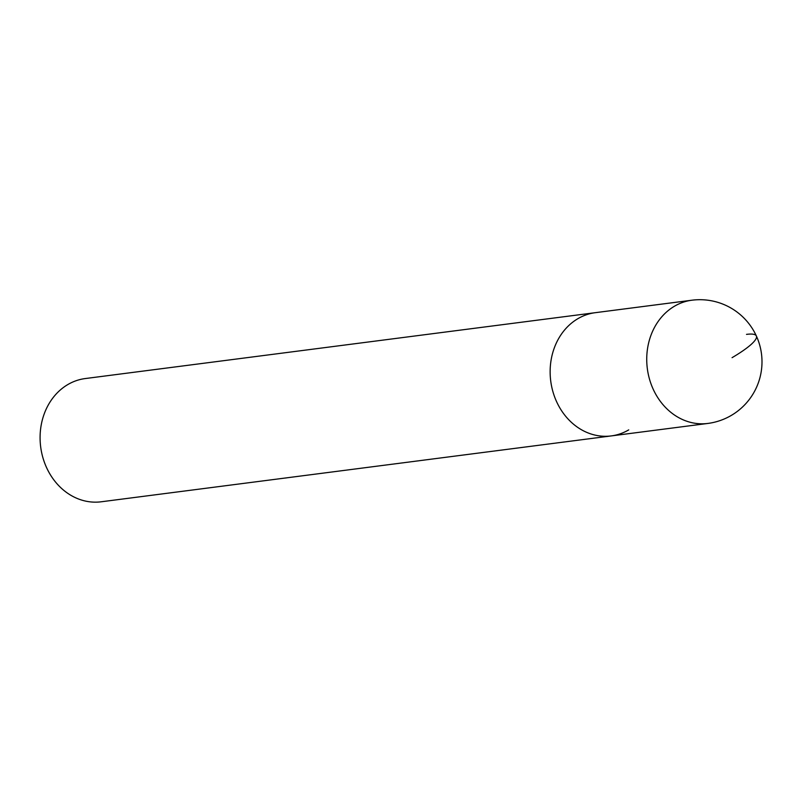 <?xml version="1.0" encoding="UTF-8"?>
<svg xmlns="http://www.w3.org/2000/svg" width="802" height="802" viewBox="0 0 802 802"><rect width="100%" height="100%" fill="white"/><g stroke="black" fill="none" stroke-linecap="round" stroke-linejoin="round"><path stroke-width="1.2" d="M577.831 318.715A62.135 52.972 82.6 0 0 552.919 391.687A62.135 52.972 82.6 0 0 611.244 435.917A62.135 52.972 -97.4 0 1 552.919 391.687A62.135 52.972 -97.4 0 1 577.831 318.715A62.135 52.972 -97.4 0 1 595.325 312.68A62.135 52.972 82.6 0 0 577.831 318.715M67.779 384.589A62.135 52.972 82.6 0 0 42.867 457.561A62.135 52.972 82.6 0 0 101.182 501.791L707.825 423.446A62.135 52.972 -97.4 0 1 649.51 379.206A62.135 52.972 -97.4 0 1 674.422 306.244A62.135 52.972 -97.4 0 1 691.905 300.209L85.263 378.554A62.135 52.972 82.6 0 0 67.779 384.589M628.728 429.882A62.135 52.972 -97.4 0 1 611.244 435.917M732.066 357.672A62.135 11.108 -24.6 0 0 746.512 334.374M707.825 423.446A62.135 62.135 0 0 0 758.642 341.682A62.135 62.135 0 0 0 691.905 300.209"/></g></svg>
